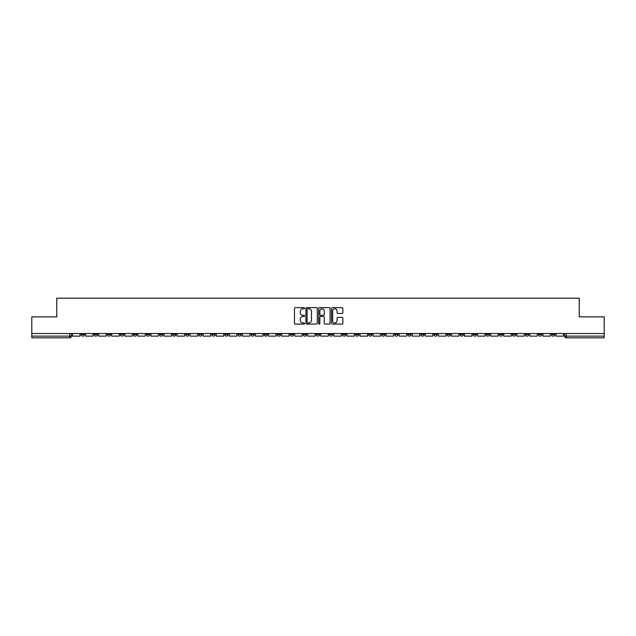 <?xml version="1.0" encoding="UTF-8"?>
<svg xmlns="http://www.w3.org/2000/svg" width="636" height="636" viewBox="0 0 636 636"><rect width="100%" height="100%" fill="white"/><g stroke="black" fill="none" stroke-linecap="round" stroke-linejoin="round"><path stroke-width="0.95" d="M304.596 308.221A0.572 0.572 0 0 0 304.024 307.641L295.287 307.641A0.819 0.819 0 0 0 294.468 308.468L294.468 323.263A0.819 0.819 0 0 0 295.287 324.082L304.024 324.082A0.572 0.572 0 0 0 304.596 323.509A0.572 0.572 0 0 0 304.024 322.937L302.895 322.937A2.631 2.631 0 0 1 300.264 320.305L300.264 319.073A2.631 2.631 0 0 1 302.895 316.442L304.024 316.442A0.572 0.572 0 0 0 304.596 315.861A0.572 0.572 0 0 0 304.024 315.289L302.895 315.289A2.631 2.631 0 0 1 300.264 312.658L300.264 311.425A2.631 2.631 0 0 1 302.895 308.794L304.024 308.794A0.572 0.572 0 0 0 304.596 308.221M512.314 333.534L512.314 334.457L515.669 334.457A1.677 1.677 0 0 1 513.991 336.134A1.677 1.677 0 0 1 512.314 334.457L512.314 333.534M433.919 333.534L433.919 334.457L437.274 334.457A1.677 1.677 0 0 1 435.596 336.134A1.677 1.677 0 0 1 433.919 334.457L433.919 333.534M420.857 333.534L420.857 334.457L424.204 334.457A1.677 1.677 0 0 1 422.527 336.134A1.677 1.677 0 0 1 420.857 334.457L420.857 333.534M342.454 333.534L342.454 334.457L345.809 334.457A1.677 1.677 0 0 1 344.132 336.134A1.677 1.677 0 0 1 342.454 334.457L342.454 333.534M329.392 333.534L329.392 334.457L332.739 334.457A1.677 1.677 0 0 1 331.07 336.134A1.677 1.677 0 0 1 329.392 334.457L329.392 333.534M316.323 333.534L316.323 334.457L319.677 334.457A1.677 1.677 0 0 1 318 336.134A1.677 1.677 0 0 1 316.323 334.457L316.323 333.534M290.191 333.534L290.191 334.457L293.546 334.457A1.677 1.677 0 0 1 291.868 336.134A1.677 1.677 0 0 1 290.191 334.457L290.191 333.534M264.059 334.457L264.059 333.534L264.059 334.457A1.677 1.677 0 0 0 265.737 336.134A1.677 1.677 0 0 1 264.059 334.457L267.414 334.457A1.677 1.677 0 0 1 265.737 336.134A1.677 1.677 0 0 0 267.414 334.457L267.414 333.534L267.414 334.457M250.997 334.457L250.997 333.534L250.997 334.457A1.677 1.677 0 0 0 252.667 336.134A1.677 1.677 0 0 1 250.997 334.457L254.344 334.457A1.677 1.677 0 0 1 252.667 336.134M237.928 334.457L237.928 333.534L237.928 334.457A1.677 1.677 0 0 0 239.605 336.134A1.677 1.677 0 0 1 237.928 334.457L241.275 334.457A1.677 1.677 0 0 1 239.605 336.134A1.677 1.677 0 0 0 241.275 334.457L241.275 333.534L241.275 334.457M224.858 333.534L224.858 334.457L228.213 334.457A1.677 1.677 0 0 1 226.535 336.134A1.677 1.677 0 0 1 224.858 334.457L224.858 333.534M211.796 333.534L211.796 334.457L215.143 334.457A1.677 1.677 0 0 1 213.473 336.134A1.677 1.677 0 0 1 211.796 334.457L211.796 333.534M198.726 333.534L198.726 334.457L202.081 334.457A1.677 1.677 0 0 1 200.404 336.134A1.677 1.677 0 0 1 198.726 334.457L198.726 333.534M185.664 334.457L185.664 333.534L185.664 334.457A1.677 1.677 0 0 0 187.342 336.134A1.677 1.677 0 0 1 185.664 334.457L189.011 334.457A1.677 1.677 0 0 1 187.342 336.134M159.533 334.457L159.533 333.534L159.533 334.457A1.677 1.677 0 0 0 161.202 336.134A1.677 1.677 0 0 1 159.533 334.457L162.88 334.457A1.677 1.677 0 0 1 161.202 336.134A1.677 1.677 0 0 0 162.88 334.457L162.88 333.534L162.88 334.457M146.463 334.457L146.463 333.534L146.463 334.457A1.677 1.677 0 0 0 148.14 336.134A1.677 1.677 0 0 1 146.463 334.457L149.818 334.457A1.677 1.677 0 0 1 148.14 336.134A1.677 1.677 0 0 0 149.818 334.457L149.818 333.534L149.818 334.457M133.401 334.457L133.401 333.534L133.401 334.457A1.677 1.677 0 0 0 135.071 336.134A1.677 1.677 0 0 1 133.401 334.457L136.748 334.457A1.677 1.677 0 0 1 135.071 336.134A1.677 1.677 0 0 0 136.748 334.457L136.748 333.534L136.748 334.457M120.331 334.457L120.331 333.534L120.331 334.457A1.677 1.677 0 0 0 122.009 336.134A1.677 1.677 0 0 1 120.331 334.457L123.686 334.457A1.677 1.677 0 0 1 122.009 336.134M107.269 334.457L107.269 333.534L107.269 334.457A1.677 1.677 0 0 0 108.939 336.134A1.677 1.677 0 0 1 107.269 334.457L110.616 334.457A1.677 1.677 0 0 1 108.939 336.134A1.677 1.677 0 0 0 110.616 334.457L110.616 333.534L110.616 334.457M94.2 334.457L94.2 333.534L94.2 334.457A1.677 1.677 0 0 0 95.877 336.134A1.677 1.677 0 0 1 94.2 334.457L97.547 334.457A1.677 1.677 0 0 1 95.877 336.134A1.677 1.677 0 0 0 97.547 334.457L97.547 333.534L97.547 334.457M342.025 313.437A0.819 0.819 0 0 0 342.852 312.618L342.852 308.468A0.819 0.819 0 0 0 342.025 307.641L332.326 307.641A0.819 0.819 0 0 0 331.507 308.468L331.507 323.263A0.819 0.819 0 0 0 332.326 324.082L342.025 324.082A0.819 0.819 0 0 0 342.852 323.263L342.852 318.246A0.819 0.819 0 0 0 342.025 317.428L337.875 317.428A0.819 0.819 0 0 0 337.056 318.246L337.056 320.735A2.202 2.202 0 0 1 334.854 322.937A2.202 2.202 0 0 1 332.652 320.735L332.652 310.996A2.202 2.202 0 0 1 334.854 308.794A2.202 2.202 0 0 1 337.056 310.996L337.056 312.618A0.819 0.819 0 0 0 337.875 313.437L342.025 313.437M31.8 333.534L31.8 316.871L56.763 316.871L56.763 298.189L579.237 298.189L579.237 316.871L604.2 316.871L604.2 333.534L31.8 333.534L31.8 336.134L71.415 336.134L71.415 333.534L71.415 336.134A1.677 1.677 0 0 1 69.745 337.811L31.8 337.811L31.8 336.134M317.285 308.468A0.819 0.819 0 0 0 316.458 307.641L306.759 307.641A0.819 0.819 0 0 0 305.932 308.468L305.932 323.263A0.819 0.819 0 0 0 306.759 324.082L316.458 324.082A0.819 0.819 0 0 0 317.285 323.263L317.285 308.468M319.542 307.641L329.241 307.641A0.819 0.819 0 0 1 330.068 308.468L330.068 323.263A0.819 0.819 0 0 1 329.241 324.082L325.091 324.082A0.819 0.819 0 0 1 324.273 323.263L324.273 317.261A0.819 0.819 0 0 0 323.446 316.442L320.695 316.442A0.819 0.819 0 0 0 319.868 317.261L319.868 323.509A0.572 0.572 0 0 1 319.296 324.082A0.572 0.572 0 0 1 318.716 323.509L318.716 308.468A0.819 0.819 0 0 1 319.542 307.641M564.585 333.534L564.585 336.134L604.2 336.134L604.2 337.811L566.255 337.811A1.677 1.677 0 0 1 564.585 336.134M604.2 333.534L604.2 336.134M554.87 333.534L554.87 334.457A1.677 1.677 0 0 1 553.193 336.134A1.677 1.677 0 0 1 551.515 334.457L554.87 334.457A1.677 1.677 0 0 1 553.193 336.134M551.515 333.534L551.515 334.457M541.8 333.534L541.8 334.457A1.677 1.677 0 0 1 540.123 336.134A1.677 1.677 0 0 1 538.453 334.457A1.677 1.677 0 0 0 540.123 336.134M538.453 333.534L538.453 334.457L541.8 334.457M528.731 333.534L528.731 334.457A1.677 1.677 0 0 1 527.061 336.134A1.677 1.677 0 0 1 525.384 334.457L528.731 334.457M525.384 333.534L525.384 334.457M515.669 333.534L515.669 334.457A1.677 1.677 0 0 1 513.991 336.134M502.599 333.534L502.599 334.457A1.677 1.677 0 0 1 500.93 336.134A1.677 1.677 0 0 1 499.252 334.457L502.599 334.457M499.252 333.534L499.252 334.457M489.537 333.534L489.537 334.457A1.677 1.677 0 0 1 487.86 336.134A1.677 1.677 0 0 1 486.182 334.457L489.537 334.457M486.182 333.534L486.182 334.457M476.467 333.534L476.467 334.457A1.677 1.677 0 0 1 474.798 336.134A1.677 1.677 0 0 1 473.12 334.457A1.677 1.677 0 0 0 474.798 336.134M473.12 333.534L473.12 334.457L476.467 334.457M463.406 333.534L463.406 334.457A1.677 1.677 0 0 1 461.728 336.134A1.677 1.677 0 0 1 460.051 334.457L463.406 334.457M460.051 333.534L460.051 334.457M450.336 333.534L450.336 334.457A1.677 1.677 0 0 1 448.658 336.134A1.677 1.677 0 0 1 446.989 334.457L450.336 334.457M446.989 333.534L446.989 334.457M437.274 333.534L437.274 334.457M424.204 333.534L424.204 334.457L424.204 333.534M411.142 333.534L411.142 334.457A1.677 1.677 0 0 1 409.465 336.134A1.677 1.677 0 0 1 407.787 334.457L411.142 334.457M407.787 333.534L407.787 334.457M398.072 333.534L398.072 334.457A1.677 1.677 0 0 1 396.395 336.134A1.677 1.677 0 0 1 394.725 334.457L398.072 334.457M394.725 333.534L394.725 334.457M385.003 333.534L385.003 334.457A1.677 1.677 0 0 1 383.333 336.134A1.677 1.677 0 0 1 381.656 334.457L385.003 334.457M381.656 333.534L381.656 334.457M371.941 333.534L371.941 334.457A1.677 1.677 0 0 1 370.263 336.134A1.677 1.677 0 0 1 368.586 334.457L371.941 334.457M368.586 333.534L368.586 334.457M358.871 333.534L358.871 334.457A1.677 1.677 0 0 1 357.201 336.134A1.677 1.677 0 0 1 355.524 334.457L358.871 334.457M355.524 333.534L355.524 334.457M345.809 333.534L345.809 334.457A1.677 1.677 0 0 1 344.132 336.134M332.739 333.534L332.739 334.457M319.677 334.457L319.677 333.534L319.677 334.457A1.677 1.677 0 0 1 318 336.134M306.608 333.534L306.608 334.457A1.677 1.677 0 0 1 304.93 336.134A1.677 1.677 0 0 1 303.261 334.457A1.677 1.677 0 0 0 304.93 336.134A1.677 1.677 0 0 0 306.608 334.457L303.261 334.457L303.261 333.534M293.546 334.457L293.546 333.534L293.546 334.457A1.677 1.677 0 0 1 291.868 336.134M280.476 333.534L280.476 334.457A1.677 1.677 0 0 1 278.799 336.134A1.677 1.677 0 0 1 277.129 334.457A1.677 1.677 0 0 0 278.799 336.134M277.129 333.534L277.129 334.457L280.476 334.457M254.344 333.534L254.344 334.457L254.344 333.534M228.213 334.457L228.213 333.534L228.213 334.457A1.677 1.677 0 0 1 226.535 336.134M215.143 334.457L215.143 333.534L215.143 334.457A1.677 1.677 0 0 1 213.473 336.134M202.081 334.457L202.081 333.534L202.081 334.457A1.677 1.677 0 0 1 200.404 336.134M189.011 333.534L189.011 334.457L189.011 333.534M175.949 334.457L175.949 333.534L175.949 334.457A1.677 1.677 0 0 1 174.272 336.134A1.677 1.677 0 0 1 172.595 334.457L175.949 334.457A1.677 1.677 0 0 1 174.272 336.134M172.595 333.534L172.595 334.457M123.686 333.534L123.686 334.457L123.686 333.534M84.485 333.534L84.485 334.457A1.677 1.677 0 0 1 82.807 336.134A1.677 1.677 0 0 1 81.13 334.457A1.677 1.677 0 0 0 82.807 336.134A1.677 1.677 0 0 0 84.485 334.457L84.485 333.534M81.13 333.534L81.13 334.457L84.485 334.457M69.745 333.534L69.745 337.811A1.677 1.677 0 0 0 71.415 336.134M307.665 308.794A0.572 0.572 0 0 0 307.085 309.366L307.085 322.357A0.572 0.572 0 0 0 307.665 322.937L308.858 322.937A2.631 2.631 0 0 0 311.481 320.305L311.481 311.425A2.631 2.631 0 0 0 308.858 308.794L307.665 308.794M324.273 311.036A2.202 2.202 0 0 0 322.07 308.834A2.202 2.202 0 0 0 319.868 311.036L319.868 314.47A0.819 0.819 0 0 0 320.695 315.289L323.446 315.289A0.819 0.819 0 0 0 324.273 314.47L324.273 311.036M80.001 333.534L80.001 336.134L72.552 336.134L72.552 333.534M93.071 333.534L93.071 336.134L85.614 336.134L85.614 333.534M106.133 333.534L106.133 336.134L98.683 336.134L98.683 333.534M119.202 333.534L119.202 336.134L111.745 336.134L111.745 333.534M132.264 333.534L132.264 336.134L124.815 336.134L124.815 333.534M145.334 333.534L145.334 336.134L137.877 336.134L137.877 333.534M158.396 333.534L158.396 336.134L150.947 336.134L150.947 333.534M171.466 333.534L171.466 336.134L164.009 336.134L164.009 333.534M184.535 333.534L184.535 336.134L177.078 336.134L177.078 333.534M197.597 333.534L197.597 336.134L190.14 336.134L190.14 333.534M210.667 333.534L210.667 336.134L203.21 336.134L203.21 333.534M223.729 333.534L223.729 336.134L216.28 336.134L216.28 333.534M236.799 333.534L236.799 336.134L229.342 336.134L229.342 333.534M249.861 333.534L249.861 336.134L242.411 336.134L242.411 333.534M262.93 333.534L262.93 336.134L255.473 336.134L255.473 333.534M275.992 333.534L275.992 336.134L268.543 336.134L268.543 333.534M289.062 333.534L289.062 336.134L281.605 336.134L281.605 333.534M302.132 333.534L302.132 336.134L294.675 336.134L294.675 333.534M315.194 333.534L315.194 336.134L307.737 336.134L307.737 333.534M328.263 333.534L328.263 336.134L320.806 336.134L320.806 333.534M341.325 333.534L341.325 336.134L333.868 336.134L333.868 333.534M354.395 333.534L354.395 336.134L346.938 336.134L346.938 333.534M367.457 333.534L367.457 336.134L360.008 336.134L360.008 333.534M380.527 333.534L380.527 336.134L373.07 336.134L373.07 333.534M393.589 333.534L393.589 336.134L386.139 336.134L386.139 333.534M406.658 333.534L406.658 336.134L399.201 336.134L399.201 333.534M419.72 333.534L419.72 336.134L412.271 336.134L412.271 333.534M432.79 333.534L432.79 336.134L425.333 336.134L425.333 333.534M445.86 333.534L445.86 336.134L438.403 336.134L438.403 333.534M458.922 333.534L458.922 336.134L451.465 336.134L451.465 333.534M471.992 333.534L471.992 336.134L464.534 336.134L464.534 333.534M485.053 333.534L485.053 336.134L477.604 336.134L477.604 333.534M498.123 333.534L498.123 336.134L490.666 336.134L490.666 333.534M511.185 333.534L511.185 336.134L503.736 336.134L503.736 333.534M524.255 333.534L524.255 336.134L516.798 336.134L516.798 333.534M537.317 333.534L537.317 336.134L529.868 336.134L529.868 333.534M550.386 333.534L550.386 336.134L542.929 336.134L542.929 333.534M563.448 333.534L563.448 336.134L555.999 336.134L555.999 333.534M566.255 333.534L566.255 337.811"/></g></svg>
